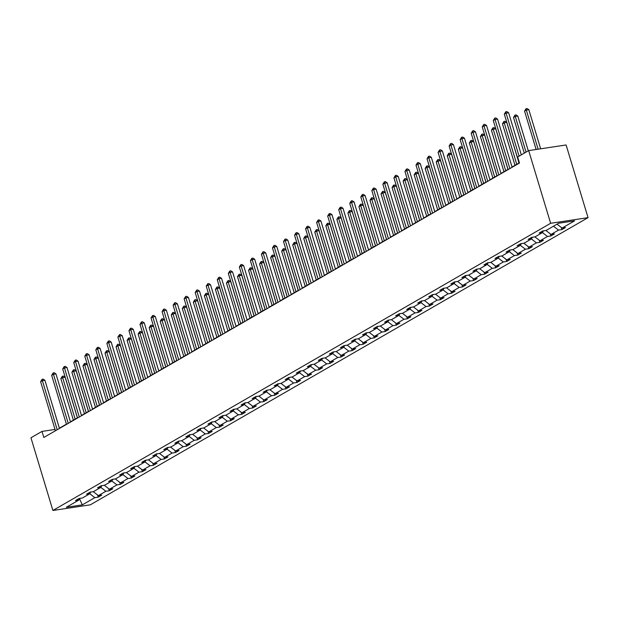<?xml version="1.0" encoding="UTF-8"?>
<svg xmlns="http://www.w3.org/2000/svg" width="619" height="619" viewBox="0 0 619 619"><rect width="100%" height="100%" fill="white"/><g stroke="black" fill="none" stroke-linecap="round" stroke-linejoin="round"><path stroke-width="0.93" d="M550.631 223.289L528.688 150.603L566.106 144.97L588.05 217.648L90.312 504.825L52.894 510.466L550.631 223.289L588.05 217.648M557.015 224.171L562.075 228.063L565.464 227.552L561.928 229.595L561.278 227.452M89.786 493.753L94.846 497.645L82.319 504.872L66.341 507.278L78.868 500.051L75.479 500.562L79.015 498.519L82.404 498.009L89.902 493.683L86.521 494.194L90.057 492.151L93.446 491.641L100.943 487.308L97.562 487.818L101.098 485.776L104.487 485.273L111.985 480.94L108.596 481.45L112.14 479.408L115.529 478.897L123.026 474.572L119.637 475.083L123.181 473.04L126.562 472.529L134.068 468.204L130.679 468.715L134.215 466.672L137.604 466.161L145.109 461.828L141.72 462.339L145.256 460.296L148.645 459.785L156.15 455.46L152.761 455.971L156.298 453.928L159.687 453.418L167.192 449.092L163.803 449.603L167.339 447.56L170.728 447.05L178.226 442.724L174.844 443.235L178.38 441.192L181.769 440.682L189.267 436.349L185.878 436.859L189.422 434.817L192.811 434.306L200.308 429.981L196.919 430.491L200.463 428.449L203.844 427.938L211.35 423.613L207.961 424.123L211.505 422.081L214.886 421.57L222.391 417.245L219.002 417.755L222.538 415.713L225.927 415.202L233.433 410.869L230.044 411.38L233.58 409.337L236.969 408.826L244.474 404.501L241.085 405.012L244.621 402.969L248.01 402.458L255.508 398.133L252.126 398.644L255.662 396.601L259.052 396.09L266.549 391.765L263.168 392.276L266.704 390.233L270.093 389.722L277.591 385.389L274.202 385.9L277.745 383.857L281.134 383.347L288.632 379.021L285.243 379.532L288.787 377.489L292.168 376.979L299.673 372.653L296.284 373.164L299.82 371.121L303.209 370.611L310.715 366.286L307.326 366.796L310.862 364.753L314.251 364.243L321.756 359.91L318.367 360.42L321.903 358.378L325.292 357.867L332.798 353.542L329.409 354.053L332.945 352.01L336.334 351.499L343.831 347.174L340.45 347.685L343.986 345.642L347.375 345.131L354.873 340.806L351.484 341.317L355.027 339.274L358.416 338.763L365.914 334.43L362.525 334.941L366.069 332.898L369.45 332.388L376.956 328.062L373.567 328.573L377.103 326.53L380.492 326.02L387.997 321.694L384.608 322.205L388.144 320.162L391.533 319.652L399.038 315.326L395.649 315.837L399.185 313.794L402.574 313.284L410.08 308.951L406.691 309.461L410.227 307.419L413.616 306.908L421.113 302.583L417.732 303.093L421.268 301.051L424.657 300.54L432.155 296.215L428.774 296.725L432.31 294.683L435.699 294.172L443.196 289.847L439.807 290.357L443.351 288.315L446.74 287.804L454.238 283.471L450.849 283.982L454.392 281.939L457.774 281.428L465.279 277.103L461.89 277.614L465.426 275.571L468.815 275.06L476.321 270.735L472.931 271.246L476.468 269.203L479.857 268.692L487.362 264.367L483.973 264.878L487.509 262.835L490.898 262.324L498.403 257.991L495.014 258.502L498.55 256.459L501.939 255.949L509.437 251.624L506.056 252.134L509.592 250.091L512.981 249.581L520.478 245.256L517.089 245.766L520.633 243.724L524.022 243.213L531.52 238.888L528.131 239.398L531.675 237.356L535.056 236.845L542.561 232.512L539.172 233.023L542.708 230.98L546.097 230.469L558.624 223.242L574.602 220.836L562.075 228.063M553.479 226.214L558.539 230.106L561.928 229.595M558.539 230.106L551.042 234.439L554.423 233.928L550.887 235.971L550.237 233.82M542.437 232.582L547.498 236.473L550.887 235.971M547.498 236.473L540 240.806L543.389 240.296L539.845 242.339L539.203 240.195M531.396 238.957L536.456 242.849L539.845 242.339M536.456 242.849L528.959 247.174L532.348 246.664L528.804 248.706L528.162 246.563M520.355 245.325L525.423 249.217L528.804 248.706M525.423 249.217L517.917 253.542L521.306 253.032L517.77 255.074L517.12 252.931M509.321 251.693L514.381 255.585L517.77 255.074M514.381 255.585L506.876 259.918L510.265 259.407L506.729 261.45L506.079 259.299M498.28 258.061L503.34 261.953L506.729 261.45M503.34 261.953L495.834 266.286L499.224 265.775L495.687 267.818L495.038 265.675M487.238 264.437L492.298 268.329L495.687 267.818M492.298 268.329L484.793 272.654L488.182 272.143L484.646 274.186L483.996 272.043M476.197 270.805L481.257 274.697L484.646 274.186M481.257 274.697L473.759 279.022L477.141 278.511L473.605 280.554L472.955 278.411M465.155 277.173L470.216 281.065L473.605 280.554M470.216 281.065L462.718 285.398L466.107 284.887L462.563 286.93L461.913 284.779M454.114 283.541L459.174 287.433L462.563 286.93M459.174 287.433L451.677 291.766L455.066 291.255L451.522 293.298L450.88 291.154M443.072 289.916L448.133 293.808L451.522 293.298M448.133 293.808L440.635 298.134L444.024 297.623L440.48 299.666L439.838 297.522M432.039 296.284L437.099 300.176L440.48 299.666M437.099 300.176L429.594 304.502L432.983 303.991L429.447 306.034L428.797 303.89M420.997 302.652L426.058 306.544L429.447 306.034M426.058 306.544L418.552 310.877L421.941 310.367L418.405 312.409L417.755 310.258M409.956 309.02L415.016 312.92L418.405 312.409M415.016 312.92L407.511 317.245L410.9 316.735L407.364 318.777L406.714 316.634M398.915 315.396L403.975 319.288L407.364 318.777M403.975 319.288L396.469 323.613L399.859 323.103L396.322 325.145L395.673 323.002M387.873 321.764L392.933 325.656L396.322 325.145M392.933 325.656L385.436 329.981L388.817 329.47L385.281 331.513L384.631 329.37M376.832 328.132L381.892 332.024L385.281 331.513M381.892 332.024L374.394 336.357L377.783 335.846L374.24 337.889L373.597 335.738M365.79 334.5L370.851 338.4L374.24 337.889M370.851 338.4L363.353 342.725L366.742 342.214L363.198 344.257L362.556 342.114M354.749 340.876L359.817 344.768L363.198 344.257M359.817 344.768L352.312 349.093L355.701 348.582L352.165 350.625L351.515 348.482M343.715 347.244L348.776 351.135L352.165 350.625M348.776 351.135L341.27 355.461L344.659 354.95L341.123 356.993L340.473 354.849M332.674 353.611L337.734 357.503L341.123 356.993M337.734 357.503L330.229 361.836L333.618 361.326L330.082 363.368L329.432 361.217M321.632 359.979L326.693 363.879L330.082 363.368M326.693 363.879L319.187 368.204L322.576 367.694L319.04 369.736L318.39 367.593M310.591 366.355L315.651 370.247L319.04 369.736M315.651 370.247L308.154 374.572L311.535 374.062L307.999 376.104L307.349 373.961M299.55 372.723L304.61 376.615L307.999 376.104M304.61 376.615L297.112 380.94L300.501 380.43L296.958 382.472L296.308 380.329M288.508 379.091L293.568 382.983L296.958 382.472M293.568 382.983L286.071 387.316L289.46 386.805L285.916 388.848L285.274 386.697M277.467 385.459L282.527 389.359L285.916 388.848M282.527 389.359L275.029 393.684L278.418 393.173L274.875 395.216L274.232 393.073M266.433 391.835L271.493 395.727L274.875 395.216M271.493 395.727L263.988 400.052L267.377 399.541L263.841 401.584L263.191 399.441M255.392 398.203L260.452 402.095L263.841 401.584M260.452 402.095L252.947 406.42L256.336 405.909L252.8 407.952L252.15 405.809M244.35 404.571L249.411 408.463L252.8 407.952M249.411 408.463L241.905 412.796L245.294 412.285L241.758 414.328L241.108 412.177M233.309 410.939L238.369 414.838L241.758 414.328M238.369 414.838L230.864 419.164L234.253 418.653L230.717 420.696L230.067 418.552M222.267 417.314L227.328 421.206L230.717 420.696M227.328 421.206L219.83 425.532L223.211 425.021L219.675 427.064L219.025 424.92M211.226 423.682L216.286 427.574L219.675 427.064M216.286 427.574L208.789 431.9L212.178 431.389L208.634 433.432L207.992 431.288M200.185 430.05L205.245 433.942L208.634 433.432M205.245 433.942L197.747 438.275L201.136 437.765L197.593 439.807L196.95 437.656M189.143 436.418L194.211 440.318L197.593 439.807M194.211 440.318L186.706 444.643L190.095 444.133L186.559 446.175L185.909 444.032M178.11 442.794L183.17 446.686L186.559 446.175M183.17 446.686L175.664 451.011L179.053 450.5L175.517 452.543L174.868 450.4M167.068 449.162L172.128 453.054L175.517 452.543M172.128 453.054L164.623 457.379L168.012 456.868L164.476 458.911L163.826 456.768M156.027 455.53L161.087 459.422L164.476 458.911M161.087 459.422L153.582 463.755L156.971 463.244L153.435 465.287L152.785 463.136M144.985 461.898L150.046 465.798L153.435 465.287M150.046 465.798L142.548 470.123L145.929 469.612L142.393 471.655L141.743 469.512M133.944 468.274L139.004 472.165L142.393 471.655M139.004 472.165L131.507 476.491L134.896 475.98L131.352 478.023L130.702 475.879M122.902 474.641L127.963 478.533L131.352 478.023M127.963 478.533L120.465 482.859L123.854 482.348L120.31 484.391L119.668 482.247M111.861 481.009L116.921 484.901L120.31 484.391M116.921 484.901L109.424 489.234L112.813 488.724L109.269 490.766L108.627 488.615M100.827 487.385L105.888 491.277L109.269 490.766M105.888 491.277L98.382 495.602L101.771 495.092L98.235 497.134L97.585 494.991M94.846 497.645L98.235 497.134M55.045 429.447L41.991 431.412L43.817 437.471L519.473 163.029L517.646 156.978L528.688 150.603M543.327 230.887L542.561 232.512M545.919 230.5L551.042 234.439M532.294 237.263L531.52 238.888M534.878 236.868L540 240.806M521.252 243.631L520.478 245.256M523.836 243.236L528.959 247.174M510.211 249.999L509.437 251.624M512.803 249.612L517.917 253.542M499.169 256.367L498.403 257.991M501.761 255.98L506.876 259.918M488.128 262.742L487.362 264.367M490.72 262.348L495.834 266.286M477.087 269.11L476.321 270.735M479.679 268.716L484.793 272.654M466.045 275.478L465.279 277.103M468.637 275.091L473.759 279.022M455.004 281.846L454.238 283.471M457.596 281.459L462.718 285.398M443.97 288.222L443.196 289.847M446.554 287.827L451.677 291.766M432.929 294.59L432.155 296.215M435.521 294.195L440.635 298.134M421.887 300.958L421.113 302.583M424.479 300.571L429.594 304.502M410.846 307.326L410.08 308.951M413.438 306.939L418.552 310.877M399.804 313.701L399.038 315.326M402.396 313.307L407.511 317.245M388.763 320.069L387.997 321.694M391.355 319.675L396.469 323.613M377.722 326.437L376.956 328.062M380.314 326.051L385.436 329.981M366.688 332.805L365.914 334.43M369.272 332.418L374.394 336.357M355.646 339.181L354.873 340.806M358.231 338.786L363.353 342.725M344.605 345.549L343.831 347.174M347.197 345.154L352.312 349.093M333.564 351.917L332.798 353.542M336.156 351.53L341.27 355.461M322.522 358.285L321.756 359.91M325.114 357.898L330.229 361.836M311.481 364.661L310.715 366.286M314.073 364.266L319.187 368.204M300.439 371.029L299.673 372.653M303.031 370.634L308.154 374.572M289.398 377.397L288.632 379.021M291.99 377.01L297.112 380.94M278.364 383.765L277.591 385.389M280.949 383.378L286.071 387.316M267.323 390.14L266.549 391.765M269.915 389.746L275.029 393.684M256.281 396.508L255.508 398.133M258.874 396.114L263.988 400.052M245.24 402.876L244.474 404.501M247.832 402.489L252.947 406.42M234.199 409.244L233.433 410.869M236.791 408.857L241.905 412.796M223.157 415.62L222.391 417.245M225.749 415.225L230.864 419.164M212.116 421.988L211.35 423.613M214.708 421.593L219.83 425.532M201.082 428.356L200.308 429.981M203.666 427.969L208.789 431.9M190.041 434.724L189.267 436.349M192.625 434.337L197.747 438.275M178.999 441.099L178.226 442.724M181.591 440.705L186.706 444.643M167.958 447.467L167.192 449.092M170.55 447.073L175.664 451.011M156.917 453.835L156.15 455.46M159.509 453.448L164.623 457.379M145.875 460.203L145.109 461.828M148.467 459.816L153.582 463.755M134.834 466.579L134.068 468.204M137.426 466.184L142.548 470.123M123.792 472.947L123.026 474.572M126.384 472.552L131.507 476.491M112.759 479.315L111.985 480.94M115.343 478.928L120.465 482.859M101.717 485.683L100.943 487.308M104.309 485.296L109.424 489.234M90.676 492.059L89.902 493.683M93.268 491.664L98.382 495.602M79.634 498.427L78.868 500.051M41.991 431.412L30.95 437.78L52.894 510.466M519.07 162.99L512.045 167.037M508.029 169.358L501.003 173.413M496.987 175.726L489.969 179.781M485.946 182.102L478.928 186.149M474.905 188.47L467.887 192.517M463.863 194.838L456.845 198.892M452.822 201.206L445.804 205.26M441.788 207.582L434.762 211.628M430.747 213.95L423.721 217.996M419.705 220.318L412.687 224.372M408.664 226.686L401.646 230.74M397.622 233.061L390.604 237.108M386.581 239.429L379.563 243.476M375.54 245.797L368.522 249.852M364.498 252.165L357.48 256.22M353.464 258.541L346.439 262.588M342.423 264.909L335.397 268.956M331.382 271.277L324.364 275.331M320.34 277.645L313.322 281.699M309.299 284.02L302.281 288.067M298.257 290.388L291.24 294.435M287.216 296.756L280.198 300.811M276.182 303.124L269.157 307.179M265.141 309.5L258.115 313.547M254.1 315.868L247.082 319.915M243.058 322.236L236.04 326.29M232.017 328.604L224.999 332.658M220.975 334.98L213.957 339.026M209.934 341.348L202.916 345.394M198.892 347.716L191.875 351.77M187.859 354.083L180.833 358.138M176.817 360.459L169.799 364.506M165.776 366.827L158.758 370.874M154.735 373.195L147.717 377.25M143.693 379.563L136.675 383.618M132.652 385.939L125.634 389.985M121.61 392.307L114.592 396.353M110.577 398.675L103.551 402.729M99.535 405.043L92.51 409.097M88.494 411.418L81.476 415.465M77.452 417.786L70.434 421.833M66.411 424.154L59.393 428.209M79.503 498.697L80.122 498.349M79.503 498.705L82.319 504.872M59.463 428.441L44.916 380.275L42.394 380.654L57.211 429.741M40.622 381.675L42.146 379.269L42.394 380.654L40.622 381.675L55.439 430.762M42.146 379.269L43.152 379.122L44.916 380.275M77.398 417.817L65.15 377.226L62.62 377.605L60.848 378.627L73.382 420.139M75.147 419.117L62.62 377.605L62.372 376.22L63.378 376.073L65.15 377.226M60.848 378.627L62.372 376.22M70.504 422.073L55.958 373.899L53.435 374.286L68.252 423.373M51.663 375.307L53.188 372.901L53.435 374.286L51.663 375.307L66.481 424.394M53.188 372.901L54.193 372.746L55.958 373.899M81.546 415.705L66.999 367.531L64.469 367.91L79.294 417.005M62.705 368.932L64.221 366.533L64.469 367.91L62.705 368.932L77.522 418.026M64.221 366.533L65.235 366.378L66.999 367.531M88.44 411.442L76.183 370.858L73.661 371.238L71.889 372.259L84.424 413.763M86.188 412.741L73.661 371.238L73.413 369.853L74.419 369.698L76.183 370.858M71.889 372.259L73.413 369.853M99.481 405.074L87.225 364.483L84.702 364.87L82.931 365.891L95.458 407.395M97.229 406.374L84.702 364.87L84.447 363.485L85.461 363.33L87.225 364.483M82.931 365.891L84.447 363.485M92.587 409.329L78.04 361.163L75.51 361.542L90.335 410.629M73.746 362.564L75.263 360.157L75.51 361.542L73.746 362.564L88.563 411.65M75.263 360.157L76.276 360.01L78.04 361.163M110.522 398.706L98.266 358.115L95.736 358.494L93.972 359.515L106.499 401.027M108.271 400.006L95.736 358.494L95.488 357.117L96.502 356.962L98.266 358.115M93.972 359.515L95.488 357.117M103.628 402.961L89.082 354.795L86.552 355.174L101.377 404.261M84.788 356.196L86.304 353.789L86.552 355.174L84.788 356.196L99.605 405.283M86.304 353.789L87.318 353.635L89.082 354.795M121.564 392.338L109.308 351.747L106.778 352.126L105.013 353.147L117.54 394.651M119.312 393.638L106.778 352.126L106.53 350.741L107.544 350.594L109.308 351.747M105.013 353.147L106.53 350.741M114.662 396.593L100.123 348.42L97.593 348.807L112.41 397.893M95.821 349.828L97.345 347.421L97.593 348.807L95.821 349.828L110.646 398.915M97.345 347.421L98.359 347.267L100.123 348.42M132.605 385.962L120.349 345.379L117.819 345.758L116.047 346.779L128.582 388.283M130.354 387.262L117.819 345.758L117.571 344.373L118.585 344.218L120.349 345.379M116.047 346.779L117.571 344.373M125.703 390.225L111.165 342.052L108.635 342.431L123.452 391.525M106.863 343.452L108.387 341.054L108.635 342.431L106.863 343.452L121.688 392.547M108.387 341.054L109.401 340.899L111.165 342.052M143.647 379.594L131.39 339.003L128.86 339.39L127.088 340.411L139.623 381.915M141.395 380.894L128.86 339.39L128.613 338.005L129.626 337.85L131.39 339.003M127.088 340.411L128.613 338.005M136.745 383.85L122.206 335.684L119.676 336.063L134.493 385.15M117.904 337.084L119.428 334.678L119.676 336.063L117.904 337.084L132.729 386.171M119.428 334.678L120.434 334.531L122.206 335.684M154.68 373.226L142.432 332.635L139.902 333.014L138.13 334.036L150.665 375.547M152.429 374.526L139.902 333.014L139.654 331.637L140.668 331.482L142.432 332.635M138.13 334.036L139.654 331.637M147.786 377.482L133.24 329.316L130.717 329.695L145.535 378.782M128.945 330.716L130.47 328.31L130.717 329.695L128.945 330.716L143.763 379.803M130.47 328.31L131.476 328.155L133.24 329.316M165.722 366.858L153.466 326.267L150.943 326.646L149.171 327.668L161.706 369.172M163.47 368.158L150.943 326.646L150.696 325.261L151.701 325.114L153.466 326.267M149.171 327.668L150.696 325.261M158.828 371.114L144.281 322.94L141.759 323.327L156.576 372.414M139.987 324.348L141.511 321.942L141.759 323.327L139.987 324.348L154.804 373.435M141.511 321.942L142.517 321.787L144.281 322.94M169.869 364.746L155.323 316.572L152.792 316.951L167.617 366.046M151.028 317.973L152.545 315.574L152.792 316.951L151.028 317.973L165.846 367.067M152.545 315.574L153.558 315.419L155.323 316.572M180.91 358.37L166.364 310.204L163.834 310.583L178.659 359.67M162.07 311.605L163.586 309.198L163.834 310.583L162.07 311.605L176.887 360.691M163.586 309.198L164.6 309.051L166.364 310.204M191.944 352.002L177.405 303.836L174.875 304.215L189.7 353.302M173.103 305.237L174.628 302.83L174.875 304.215L173.103 305.237L187.928 354.323M174.628 302.83L175.641 302.676L177.405 303.836M202.986 345.634L188.447 297.46L185.917 297.847L200.734 346.934M184.145 298.869L185.669 296.462L185.917 297.847L184.145 298.869L198.97 347.955M185.669 296.462L186.683 296.308L188.447 297.46M214.027 339.266L199.488 291.092L196.958 291.472L211.775 340.566M195.186 292.493L196.71 290.094L196.958 291.472L195.186 292.493L210.011 341.587M196.71 290.094L197.724 289.94L199.488 291.092M225.068 332.89L210.522 284.725L207.999 285.104L222.817 334.19M206.228 286.125L207.752 283.719L207.999 285.104L206.228 286.125L221.045 335.212M207.752 283.719L208.758 283.572L210.522 284.725M236.11 326.523L221.563 278.357L219.041 278.736L233.858 327.822M217.269 279.757L218.793 277.351L219.041 278.736L217.269 279.757L232.086 328.844M218.793 277.351L219.799 277.196L221.563 278.357M247.151 320.155L232.605 271.981L230.075 272.368L244.9 321.454M228.31 273.389L229.827 270.983L230.075 272.368L228.31 273.389L243.128 322.476M229.827 270.983L230.841 270.828L232.605 271.981M258.193 313.787L243.646 265.613L241.116 265.992L255.941 315.086M239.352 267.013L240.868 264.615L241.116 265.992L239.352 267.013L254.169 316.108M240.868 264.615L241.882 264.46L243.646 265.613M176.763 360.482L164.507 319.899L161.985 320.278L160.213 321.3L172.747 362.804M174.512 361.782L161.985 320.278L161.737 318.893L162.743 318.739L164.507 319.899M160.213 321.3L161.737 318.893M187.805 354.114L175.548 313.524L173.018 313.91L171.254 314.932L183.781 356.436M185.553 355.414L173.018 313.91L172.771 312.525L173.784 312.371L175.548 313.524M171.254 314.932L172.771 312.525M198.846 347.746L186.59 307.156L184.06 307.535L182.296 308.556L194.823 350.068M196.594 349.046L184.06 307.535L183.812 306.157L184.826 306.003L186.59 307.156M182.296 308.556L183.812 306.157M209.887 341.379L197.631 300.788L195.101 301.167L193.337 302.188L205.864 343.692M207.636 342.678L195.101 301.167L194.853 299.782L195.867 299.635L197.631 300.788M193.337 302.188L194.853 299.782M220.929 335.003L208.673 294.42L206.142 294.799L204.371 295.82L216.905 337.324M218.677 336.303L206.142 294.799L205.895 293.414L206.908 293.259L208.673 294.42M204.371 295.82L205.895 293.414M231.963 328.635L219.714 288.044L217.184 288.431L215.412 289.452L227.947 330.956M229.719 329.935L217.184 288.431L216.936 287.046L217.95 286.891L219.714 288.044M215.412 289.452L216.936 287.046M243.004 322.267L230.755 281.676L228.225 282.055L226.453 283.076L238.988 324.588M240.752 323.567L228.225 282.055L227.978 280.678L228.984 280.523L230.755 281.676M226.453 283.076L227.978 280.678M254.045 315.899L241.789 275.308L239.267 275.687L237.495 276.708L250.03 318.212M251.794 317.199L239.267 275.687L239.019 274.302L240.025 274.155L241.789 275.308M237.495 276.708L239.019 274.302M265.087 309.523L252.831 268.94L250.308 269.319L248.536 270.341L261.063 311.844M262.835 310.823L250.308 269.319L250.053 267.934L251.066 267.779L252.831 268.94M248.536 270.341L250.053 267.934M276.128 303.155L263.872 262.564L261.342 262.951L259.578 263.973L272.105 305.477M273.877 304.455L261.342 262.951L261.094 261.566L262.108 261.411L263.872 262.564M259.578 263.973L261.094 261.566M269.234 307.411L254.688 259.245L252.157 259.624L266.982 308.711M250.393 260.645L251.91 258.239L252.157 259.624L250.393 260.645L265.211 309.732M251.91 258.239L252.923 258.092L254.688 259.245M287.17 296.787L274.913 256.196L272.383 256.576L270.619 257.597L283.146 299.109M284.918 298.087L272.383 256.576L272.136 255.198L273.149 255.043L274.913 256.196M270.619 257.597L272.136 255.198M280.268 301.043L265.729 252.877L263.199 253.256L278.016 302.343M261.427 254.277L262.951 251.871L263.199 253.256L261.427 254.277L276.252 303.364M262.951 251.871L263.965 251.716L265.729 252.877M298.211 290.419L285.955 249.828L283.425 250.208L281.653 251.229L294.187 292.733M295.959 291.719L283.425 250.208L283.177 248.823L284.191 248.676L285.955 249.828M281.653 251.229L283.177 248.823M291.309 294.675L276.77 246.501L274.24 246.888L289.058 295.975M272.468 247.91L273.993 245.503L274.24 246.888L272.468 247.91L287.293 296.996M273.993 245.503L275.006 245.348L276.77 246.501M309.252 284.044L296.996 243.46L294.466 243.84L292.694 244.861L305.229 286.365M307.001 285.344L294.466 243.84L294.218 242.455L295.232 242.3L296.996 243.46M292.694 244.861L294.218 242.455M302.351 288.307L287.812 240.133L285.282 240.512L300.099 289.607M283.51 241.534L285.034 239.135L285.282 240.512L283.51 241.534L298.335 290.621M285.034 239.135L286.04 238.98L287.812 240.133M320.286 277.676L308.038 237.085L305.507 237.472L303.736 238.493L316.27 279.997M318.034 278.976L305.507 237.472L305.26 236.087L306.273 235.932L308.038 237.085M303.736 238.493L305.26 236.087M313.392 281.931L298.845 233.765L296.323 234.144L311.14 283.231M294.551 235.166L296.075 232.759L296.323 234.144L294.551 235.166L309.368 284.253M296.075 232.759L297.081 232.612L298.845 233.765M331.327 271.308L319.071 230.717L316.549 231.096L314.777 232.117L327.312 273.629M329.076 272.608L316.549 231.096L316.301 229.719L317.307 229.564L319.071 230.717M314.777 232.117L316.301 229.719M324.433 275.563L309.887 227.397L307.364 227.777L322.182 276.863M305.593 228.798L307.117 226.392L307.364 227.777L305.593 228.798L320.41 277.885M307.117 226.392L308.123 226.237L309.887 227.397M342.369 264.94L330.113 224.349L327.59 224.728L325.818 225.749L338.353 267.253M340.117 266.24L327.59 224.728L327.343 223.343L328.349 223.196L330.113 224.349M325.818 225.749L327.343 223.343M335.475 269.195L320.928 221.022L318.398 221.409L333.223 270.495M316.634 222.43L318.151 220.024L318.398 221.409L316.634 222.43L331.451 271.517M318.151 220.024L319.164 219.869L320.928 221.022M353.41 258.564L341.154 217.981L338.624 218.36L336.86 219.381L349.387 260.885M351.159 259.864L338.624 218.36L338.376 216.975L339.39 216.82L341.154 217.981M336.86 219.381L338.376 216.975M346.516 262.827L331.97 214.654L329.44 215.033L344.265 264.127M327.675 216.054L329.192 213.656L329.44 215.033L327.675 216.054L342.493 265.141M329.192 213.656L330.206 213.501L331.97 214.654M357.55 256.452L343.011 208.286L340.481 208.665L355.306 257.752M338.709 209.686L340.233 207.28L340.481 208.665L338.709 209.686L353.534 258.773M340.233 207.28L341.247 207.133L343.011 208.286M368.591 250.084L354.053 201.918L351.522 202.297L366.34 251.384M349.75 203.318L351.275 200.912L351.522 202.297L349.75 203.318L364.576 252.405M351.275 200.912L352.288 200.757L354.053 201.918M379.633 243.716L365.094 195.542L362.564 195.929L377.381 245.016M360.792 196.95L362.316 194.544L362.564 195.929L360.792 196.95L375.617 246.037M362.316 194.544L363.33 194.389L365.094 195.542M390.674 237.348L376.128 189.174L373.605 189.553L388.423 238.648M371.833 190.575L373.358 188.176L373.605 189.553L371.833 190.575L386.651 239.661M373.358 188.176L374.363 188.021L376.128 189.174M401.716 230.972L387.169 182.806L384.647 183.185L399.464 232.272M382.875 184.207L384.399 181.8L384.647 183.185L382.875 184.207L397.692 233.293M384.399 181.8L385.405 181.653L387.169 182.806M412.757 224.604L398.21 176.438L395.68 176.817L410.505 225.904M393.916 177.839L395.433 175.432L395.68 176.817L393.916 177.839L408.733 226.925M395.433 175.432L396.446 175.278L398.21 176.438M423.798 218.236L409.252 170.063L406.722 170.449L421.547 219.536M404.958 171.471L406.474 169.064L406.722 170.449L404.958 171.471L419.775 220.557M406.474 169.064L407.488 168.91L409.252 170.063M434.84 211.868L420.293 163.695L417.763 164.074L432.588 213.168M415.999 165.095L417.516 162.696L417.763 164.074L415.999 165.095L430.816 214.182M417.516 162.696L418.529 162.542L420.293 163.695M445.873 205.493L431.335 157.327L428.805 157.706L443.622 206.792M427.033 158.727L428.557 156.321L428.805 157.706L427.033 158.727L441.858 207.814M428.557 156.321L429.571 156.174L431.335 157.327M364.452 252.196L352.196 211.605L349.665 211.992L347.901 213.013L360.428 254.517M362.2 253.496L349.665 211.992L349.418 210.607L350.431 210.452L352.196 211.605M347.901 213.013L349.418 210.607M375.493 245.828L363.237 205.237L360.707 205.616L358.943 206.638L371.47 248.149M373.242 247.128L360.707 205.616L360.459 204.239L361.473 204.084L363.237 205.237M358.943 206.638L360.459 204.239M386.535 239.46L374.278 198.869L371.748 199.248L369.976 200.27L382.511 241.774M384.283 240.76L371.748 199.248L371.501 197.863L372.514 197.716L374.278 198.869M369.976 200.27L371.501 197.863M397.568 233.084L385.32 192.501L382.79 192.88L381.018 193.902L393.552 235.406M395.324 234.384L382.79 192.88L382.542 191.495L383.556 191.341L385.32 192.501M381.018 193.902L382.542 191.495M408.61 226.716L396.361 186.126L393.831 186.512L392.059 187.534L404.594 229.038M406.358 228.016L393.831 186.512L393.583 185.127L394.589 184.973L396.361 186.126M392.059 187.534L393.583 185.127M419.651 220.349L407.395 179.758L404.872 180.137L403.101 181.158L415.635 222.67M417.399 221.648L404.872 180.137L404.625 178.759L405.631 178.605L407.395 179.758M403.101 181.158L404.625 178.759M430.692 213.981L418.436 173.39L415.914 173.769L414.142 174.79L426.669 216.294M428.441 215.28L415.914 173.769L415.659 172.384L416.672 172.237L418.436 173.39M414.142 174.79L415.659 172.384M441.734 207.605L429.478 167.022L426.948 167.401L425.183 168.422L437.71 209.926M439.482 208.905L426.948 167.401L426.7 166.016L427.714 165.861L429.478 167.022M425.183 168.422L426.7 166.016M452.775 201.237L440.519 160.646L437.989 161.033L436.225 162.054L448.752 203.558M450.524 202.537L437.989 161.033L437.741 159.648L438.755 159.493L440.519 160.646M436.225 162.054L437.741 159.648M463.817 194.869L451.561 154.278L449.03 154.657L447.258 155.679L459.793 197.19M461.565 196.169L449.03 154.657L448.783 153.28L449.796 153.125L451.561 154.278M447.258 155.679L448.783 153.28M456.915 199.125L442.376 150.959L439.846 151.338L454.663 200.424M438.074 152.359L439.598 149.953L439.846 151.338L438.074 152.359L452.899 201.446M439.598 149.953L440.612 149.798L442.376 150.959M474.858 188.501L462.602 147.91L460.072 148.289L458.3 149.311L470.835 190.814M472.606 189.801L460.072 148.289L459.824 146.904L460.838 146.757L462.602 147.91M458.3 149.311L459.824 146.904M467.956 192.757L453.418 144.583L450.887 144.97L465.705 194.057M449.115 145.991L450.64 143.585L450.887 144.97L449.115 145.991L463.941 195.078M450.64 143.585L451.646 143.43L453.418 144.583M485.892 182.125L473.643 141.542L471.113 141.921L469.341 142.943L481.876 184.447M483.64 183.425L471.113 141.921L470.866 140.536L471.879 140.381L473.643 141.542M469.341 142.943L470.866 140.536M478.998 186.389L464.451 138.215L461.929 138.594L476.746 187.689M460.157 139.615L461.681 137.217L461.929 138.594L460.157 139.615L474.974 188.702M461.681 137.217L462.687 137.062L464.451 138.215M496.933 175.757L484.677 135.166L482.155 135.553L480.383 136.575L492.917 178.079M494.682 177.057L482.155 135.553L481.907 134.168L482.913 134.013L484.677 135.166M480.383 136.575L481.907 134.168M490.039 180.013L475.493 131.847L472.97 132.226L487.787 181.313M471.198 133.247L472.715 130.841L472.97 132.226L471.198 133.247L486.016 182.334M472.715 130.841L473.728 130.694L475.493 131.847M507.975 169.389L495.718 128.798L493.196 129.178L491.424 130.199L503.959 171.711M505.723 170.689L493.196 129.178L492.948 127.8L493.954 127.646L495.718 128.798M491.424 130.199L492.948 127.8M501.081 173.645L486.534 125.479L484.004 125.858L498.829 174.945M482.24 126.88L483.756 124.473L484.004 125.858L482.24 126.88L497.057 175.966M483.756 124.473L484.77 124.318L486.534 125.479M519.016 163.021L506.76 122.43L504.23 122.81L502.466 123.831L514.993 165.335M516.764 164.321L504.23 122.81L503.982 121.425L504.996 121.278L506.76 122.43M502.466 123.831L503.982 121.425M512.122 167.277L497.575 119.103L495.045 119.49L509.87 168.577M493.281 120.512L494.798 118.105L495.045 119.49L493.281 120.512L508.098 169.598M494.798 118.105L495.811 117.95L497.575 119.103M528.301 150.827L517.801 116.063L515.271 116.442L513.507 117.463L524.278 153.148M526.049 152.127L515.271 116.442L515.023 115.057L516.037 114.902L517.801 116.063M513.507 117.463L515.023 115.057M521.33 154.851L508.617 112.735L506.087 113.115L519.078 156.15M504.315 114.136L505.839 111.737L506.087 113.115L504.315 114.136L519.14 163.223M505.839 111.737L506.853 111.582L508.617 112.735M540.65 148.8L528.843 109.687L526.312 110.074L524.548 111.095L536.139 149.481M538.12 149.187L526.312 110.074L526.065 108.689L527.079 108.534L528.843 109.687M524.548 111.095L526.065 108.689"/></g></svg>
